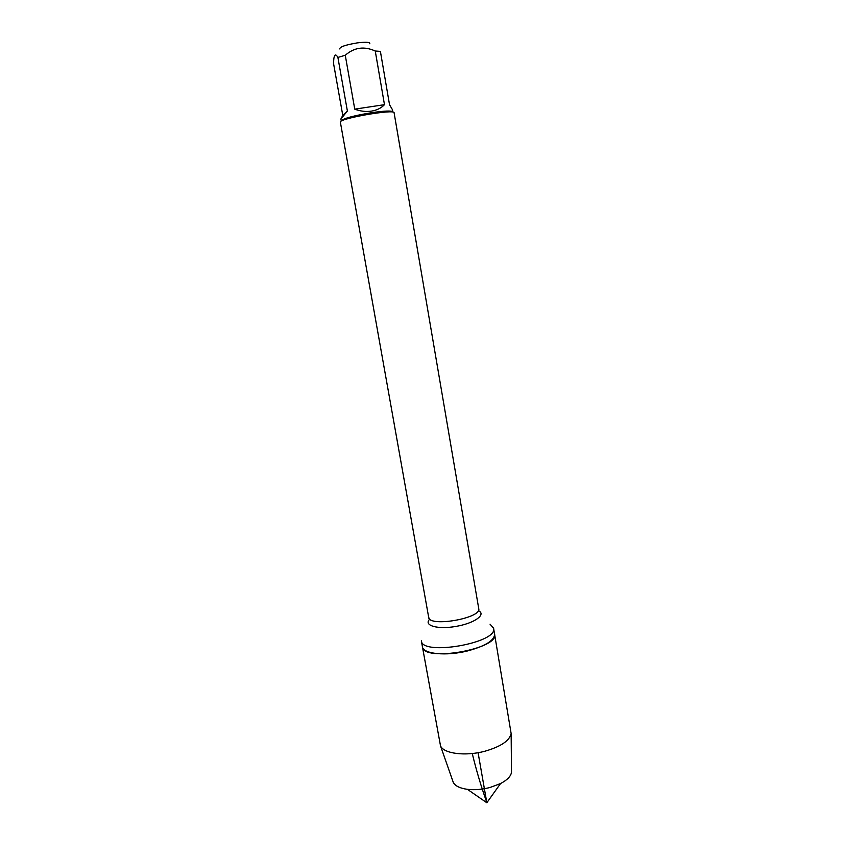 <?xml version="1.0" encoding="UTF-8"?>
<svg xmlns="http://www.w3.org/2000/svg" width="845" height="845" viewBox="0 0 845 845"><rect width="100%" height="100%" fill="white"/><g stroke="black" fill="none" stroke-linecap="round" stroke-linejoin="round"><path stroke-width="1.27" d="M490.047 624.17L493.586 628.215C498.37 642.908 421.824 656.269 421.349 640.827L422.416 646.742C422.933 662.406 499.406 649.055 494.589 634.141C494.462 640.447 485.495 646.024 467.697 650.893C446.266 656.354 422.944 653.977 422.416 646.742L440.52 745.881C443.688 753.698 465.595 756.497 485.093 751.173C500.884 746.579 509.567 740.706 511.14 733.566L493.586 628.215M478.735 608.601L394.097 112.776C395.016 108.73 338.116 118.659 340.366 122.155L428.679 617.336C428.996 627.455 481.872 618.234 478.735 608.601L478.576 610.755C486.466 614.6 474.404 623.283 456.057 626.398C437.721 629.683 423.44 625.596 429.556 619.311L428.679 617.336M339.848 48.999C339.394 46.982 345.204 44.943 357.266 42.894C366.065 41.828 370.237 42.123 369.793 43.771M347.39 111.054L337.894 57.418L345.267 55.274C354.192 47.404 364.184 45.989 375.254 51.017L380.398 51.387L389.524 104.695L392.471 109.734L392.83 111.857C391.71 110.547 384.644 110.822 371.62 112.681C353.316 115.754 343.186 118.48 341.243 120.867L340.905 118.965L347.39 111.054L342.774 115.364L340.905 118.965M342.774 115.364L333.469 63.069L333.891 58.294C334.599 54.228 335.94 53.932 337.894 57.418M354.752 109.153C360.34 111.265 365.874 111.92 371.356 111.139C376.796 110.272 381.169 108.118 384.475 104.674L354.752 109.153L345.267 55.274M384.475 104.674L375.254 51.017M452.814 781.065L453.258 782.343C455.149 785.966 459.87 788.29 467.422 789.336C474.605 790.149 482.168 789.526 490.121 787.455L500.546 783.547C507.296 780.009 510.95 776.228 511.5 772.182L511.489 770.83M478.09 752.694L486.731 802.169C481.238 786.875 476.411 770.661 472.249 753.508M511.5 772.182L511.14 733.566M453.258 782.343L440.52 745.881M467.422 789.336L486.826 802.75L500.546 783.547"/></g></svg>
